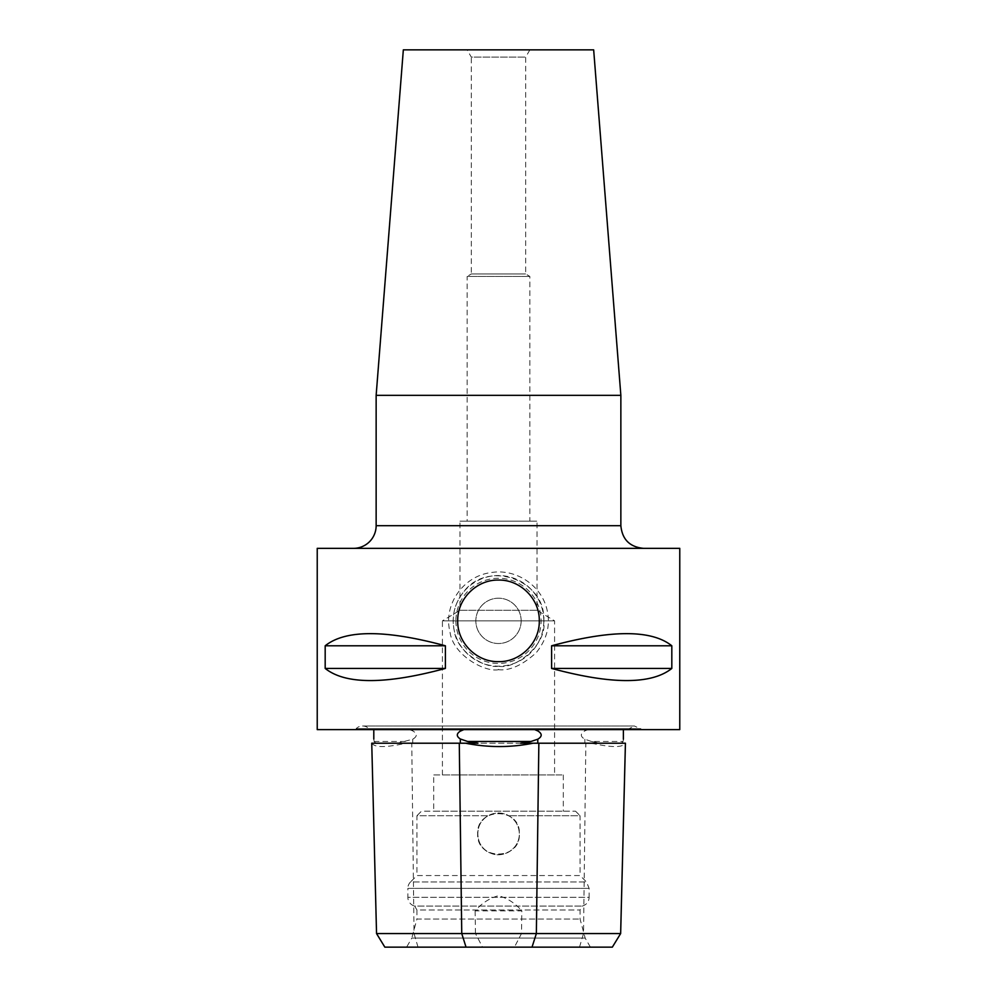<?xml version="1.0" encoding="UTF-8"?>
<svg xmlns="http://www.w3.org/2000/svg" width="997" height="997" viewBox="0 0 997 997"><rect width="100%" height="100%" fill="white"/><g stroke="black" fill="none" stroke-linecap="round" stroke-linejoin="round"><path stroke-width="0.75" stroke-dasharray="4.99 3.74" d="M433.695 811.197L563.305 811.197L433.695 811.197L433.695 774.943L563.305 774.943L433.695 774.943M554.581 774.943L442.419 774.943L554.581 774.943L554.581 620.857L537.022 610.301L459.978 610.301L459.978 521.157L537.022 521.157L459.978 521.157M539.29 620.857A40.79 40.79 0 0 0 460.826 605.229A40.79 40.79 0 0 0 514.128 658.531A40.79 40.79 0 0 0 539.29 620.857M442.419 774.943L442.419 620.857L554.581 620.857L442.419 620.857L459.978 610.301L537.022 610.301L537.022 521.157M467.157 521.157L529.843 521.157L467.157 521.157L467.157 276.443L529.843 276.443L467.157 276.443L471.307 273.938L525.693 273.938L471.307 273.938L471.307 57.103L525.693 57.103L471.307 57.103L467.119 49.85L529.881 49.85L467.119 49.85M529.881 49.85L525.693 57.103L525.693 273.938L529.843 276.443L529.843 521.157M593.664 49.85L403.336 49.85M498.5 548.35L643.514 548.35L498.5 548.35M620.857 395.348L376.143 395.348M317.233 548.35L679.767 548.35M590.411 947.15L585.177 938.09L580.067 919.047L580.067 909.987L582.335 906.074C586.597 904.69 588.866 901.774 589.14 897.3L407.86 897.3L407.86 888.364L589.14 888.364L407.86 888.364A9.06 9.06 0 0 1 410.515 881.959L586.485 881.959L410.515 881.959L416.933 875.553L580.067 875.553L586.485 881.959L589.14 888.364L589.14 897.3L407.86 897.3A9.06 9.06 0 0 0 414.665 906.074L582.335 906.074L414.665 906.074L416.933 909.987L580.067 909.987L416.933 909.987L416.933 919.047L580.067 919.047L416.933 919.047L411.823 938.09L585.177 938.09L411.823 938.09L406.589 947.15L590.411 947.15L406.589 947.15M575.543 811.197L580.067 815.733L508.794 815.733L580.067 815.733L580.067 875.553L416.933 875.553L416.933 815.733L488.206 815.733C495.073 812.131 501.927 812.131 508.794 815.733C515.524 819.821 519.038 825.865 519.35 833.853C519.898 848.148 503.547 859.115 490.512 853.108C474.759 847.562 473.376 823.098 488.206 815.733C473.376 823.098 474.759 847.562 490.512 853.108C503.547 859.115 519.898 848.148 519.35 833.853C520.633 806.922 476.292 806.997 477.65 833.916C476.454 860.772 520.633 860.698 519.35 833.853A20.85 20.85 0 0 0 498.5 813.004A20.85 20.85 0 0 0 477.65 833.853A20.85 20.85 0 0 0 498.5 854.703A20.85 20.85 0 0 0 519.35 833.853C519.038 825.865 515.524 819.821 508.794 815.733C501.927 812.131 495.073 812.131 488.206 815.733L416.933 815.733L421.457 811.197L575.543 811.197L421.457 811.197M591.445 741.469L584.853 739.213C580.154 736.484 580.154 733.717 584.853 730.901L587.956 729.617L409.617 729.617L412.733 730.901C417.469 733.63 417.469 736.409 412.733 739.213L397.516 743.214L600.007 743.214L591.445 741.469L623.125 741.469L621.368 743.214L625.431 743.214M600.007 743.214L397.516 743.214M409.617 729.617L587.956 729.617M623.387 729.617L534.679 729.617L627.2 729.617L623.362 729.617L623.387 730.901M355.169 729.617L641.831 729.617L355.169 729.617L356.141 728.657L640.859 728.657L356.141 728.657A9.06 9.06 0 0 1 369.8 729.617L463.879 729.617L373.788 729.617L373.8 731.137M371.744 743.214L477.949 743.214M520.671 743.214L621.368 743.214M375.919 743.214L374.099 741.469L373.8 738.989M623.387 739.213L623.125 741.469M369.8 729.617L373.838 729.617M371.956 743.214C374.436 747.663 385.802 747.663 406.078 743.214M376.53 933.553L475.457 933.553L482.536 947.15L514.427 947.15L521.506 933.553L521.83 910.897L475.133 910.897C481.763 903.22 489.552 898.16 498.488 895.717C507.423 898.16 515.212 903.22 521.83 910.897M498.5 669.685C485.103 672.551 452.775 655.154 449.983 631.836C443.004 604.905 463.256 575.992 491.047 572.59C516.222 568.253 541.782 585.8 547.054 609.927C550.606 624.895 547.017 639.139 536.286 652.649C522.341 665.248 509.741 670.919 498.5 669.685L498.5 666.183C514.128 669.984 547.478 645.395 543.826 620.832C546.144 579.569 486.935 559.005 463.094 592.567C454.345 603.97 451.429 616.807 454.345 631.051C456.888 652.686 486.299 668.837 498.5 666.183M543.814 620.857A45.314 45.314 0 0 1 498.5 666.183A45.314 45.314 0 0 1 453.186 620.857A45.314 45.314 0 0 1 498.5 575.543A45.314 45.314 0 0 1 543.814 620.857M317.233 729.617L679.767 729.617M551.615 668.439C611.485 684.615 651.552 684.615 671.816 668.439L671.816 645.782C651.552 629.606 611.485 629.606 551.615 645.782L551.615 668.439L671.816 668.439M325.184 668.439C345.448 684.615 385.515 684.615 445.385 668.439L445.385 645.782C385.515 629.606 345.448 629.606 325.184 645.782L325.184 668.439L445.385 668.439M455.903 620.857A42.597 42.597 0 0 0 519.798 657.746A42.597 42.597 0 0 0 519.798 583.968A42.597 42.597 0 0 0 455.903 620.857M521.157 620.857A22.657 22.657 0 0 0 487.172 601.241A22.657 22.657 0 0 0 487.172 640.485A22.657 22.657 0 0 0 521.157 620.857A22.657 22.657 0 0 0 498.5 598.2A22.657 22.657 0 0 0 475.843 620.857A22.657 22.657 0 0 0 498.5 643.514A22.657 22.657 0 0 0 521.157 620.857M325.184 645.782L445.385 645.782M551.615 645.782L671.816 645.782M475.133 910.897L475.457 933.553M521.506 933.553L620.657 933.553M482.536 947.15L384.842 947.15M612.345 947.15L514.427 947.15M591.508 743.214C611.684 747.663 622.938 747.663 625.256 743.214M376.143 525.693L620.857 525.693M584.853 743.214L584.853 739.213M584.853 730.901L584.853 729.617M412.733 743.214L412.733 739.213M412.733 730.901L412.733 729.617M374.099 741.469L406.115 741.469M418.017 947.15L414.042 933.553L411.761 743.214M579.506 947.15L583.532 933.553L585.85 743.214M563.305 774.943L563.305 811.197M627.2 729.617L634.453 726.003L362.547 726.003L634.453 726.003L641.831 729.617"/><path stroke-width="1.5" d="M498.5 580.067C520.347 579.569 539.801 599.023 539.29 620.857C539.801 642.704 520.347 662.158 498.5 661.647C476.653 662.158 457.199 642.704 457.71 620.857C457.199 599.023 476.653 579.569 498.5 580.067M376.143 395.348L403.336 49.85L593.664 49.85L620.857 395.348L376.143 395.348L376.143 525.693A22.657 22.657 0 0 1 353.486 548.35M679.767 548.35L317.233 548.35L317.233 729.617L679.767 729.617L679.767 548.35M623.387 730.901L623.387 739.213M612.332 947.15L620.657 933.553L376.542 933.553L384.854 947.15L612.332 947.15L620.645 933.553L625.418 743.214L520.671 743.214L530.965 741.469L537.782 739.213C542.318 736.484 542.318 733.717 537.782 730.901L534.679 729.617M463.879 729.617L460.327 731.137C456.314 733.717 456.314 736.334 460.327 738.989L467.605 741.469L477.949 743.214L371.744 743.214L376.542 933.553L371.744 743.214M373.8 738.989L373.8 731.137M533.046 743.214C510.589 747.663 488.094 747.663 465.549 743.214M671.816 668.439C651.552 684.615 611.485 684.615 551.615 668.439L551.615 645.782C611.485 629.606 651.552 629.606 671.816 645.782L671.816 668.439L551.615 668.439M445.385 668.439C385.515 684.615 345.448 684.615 325.184 668.439L325.184 645.782C345.448 629.606 385.515 629.606 445.385 645.782L445.385 668.439L325.184 668.439M445.385 645.782L325.184 645.782M671.816 645.782L551.615 645.782M643.514 548.35C629.755 547.004 622.203 539.452 620.857 525.693L376.143 525.693M537.782 730.901L537.782 729.617M460.327 731.137L460.327 729.617M460.327 743.214L460.327 738.989M537.782 743.214L537.782 739.213M532.024 947.15L536.361 933.553L538.854 743.214M530.965 741.469L467.605 741.469M459.281 743.214L461.748 933.553L466.035 947.15M620.857 525.693L620.857 395.348M623.399 730.415L623.399 729.617M373.788 730.514L373.788 729.617M384.842 947.15L376.53 933.553M620.657 933.553L625.431 743.214"/></g></svg>
